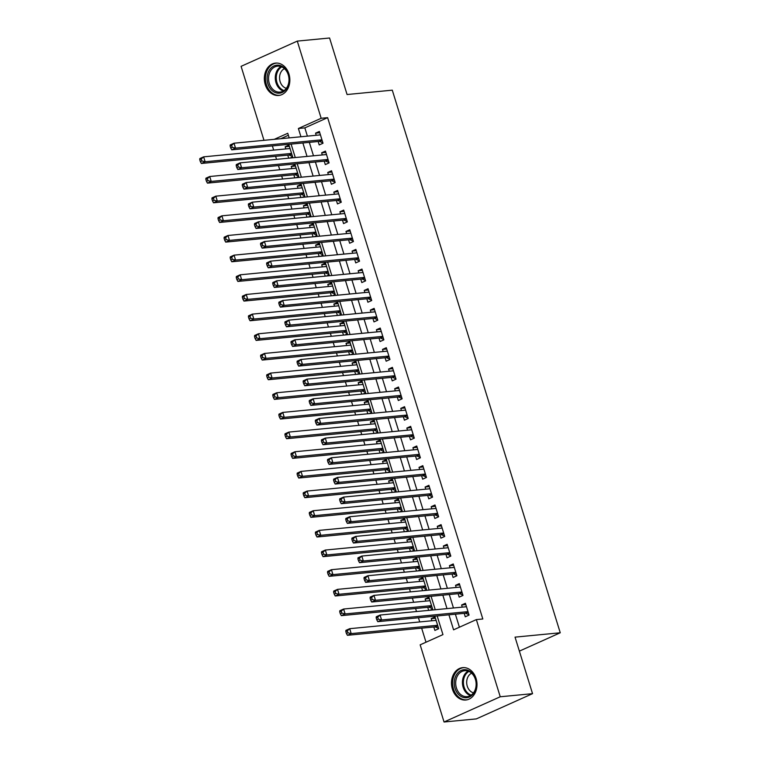 <?xml version="1.0" encoding="UTF-8"?>
<svg xmlns="http://www.w3.org/2000/svg" width="760" height="760" viewBox="0 0 760 760"><rect width="100%" height="100%" fill="white"/><g stroke="black" fill="none" stroke-linecap="round" stroke-linejoin="round"><path stroke-width="1.14" d="M288.942 73.967A16.264 12.72 84.5 0 1 278.654 95.465A16.264 12.72 84.5 0 1 265.249 84.607A16.264 12.72 84.5 0 1 275.538 63.099A16.264 12.72 84.5 0 1 288.942 73.967M476.083 678.509A16.264 12.72 84.5 0 1 465.794 700.007A16.264 12.72 84.5 0 1 452.39 689.149A16.264 12.72 84.5 0 1 462.678 667.641A16.264 12.72 84.5 0 1 476.083 678.509M263.986 140.325L241.091 66.338L297.284 41.107L329.574 38L347.073 94.525L392.284 90.164L560.253 632.776L515.042 637.136L532.542 693.661L476.339 718.894L444.049 722L420.166 644.832L442.947 634.609L437.171 615.942M272.374 145.91L273.666 150.1M275.595 156.313L276.535 159.362M278.454 165.575L279.756 169.765M281.675 175.978L282.615 179.018M284.544 185.231L285.836 189.42M287.764 195.633L288.705 198.683M290.633 204.896L291.925 209.085M293.854 215.298L294.794 218.339M296.713 224.552L298.015 228.741M299.934 234.954L300.874 237.994M302.803 244.216L304.095 248.397M306.023 254.619L306.964 257.659M308.883 263.872L310.184 268.062M312.103 274.274L313.044 277.315M314.972 283.537L316.264 287.717M318.193 293.94L319.133 296.979M321.062 303.192L322.354 307.382M324.283 313.595L325.223 316.635M327.142 322.858L328.444 327.037M330.363 333.26L331.303 336.3M333.231 342.513L334.523 346.702M336.452 352.916L337.392 355.955M339.312 362.168L340.613 366.358M342.532 372.58L343.472 375.62M345.401 381.834L346.693 386.023M348.622 392.236L349.562 395.276M351.49 401.489L352.783 405.678M354.711 411.891L355.651 414.941M357.57 421.154L358.872 425.344M360.791 431.556L361.731 434.596M363.66 440.809L364.952 444.999M366.88 451.212L367.821 454.262M369.74 460.474L371.041 464.664M372.96 470.877L373.91 473.917M375.829 480.13L377.122 484.32M379.05 490.532L379.99 493.572M381.919 499.795L383.211 503.975M385.139 510.197L386.08 513.237M387.999 519.45L389.3 523.64M391.219 529.853L392.16 532.893M394.088 539.115L395.38 543.295M397.309 549.518L398.249 552.558M400.168 558.771L401.47 562.961M403.389 569.173L404.339 572.214M406.258 578.436L407.559 582.616M409.478 588.839L410.419 591.878M412.347 598.091L413.639 602.281M415.568 608.494L416.508 611.534M418.427 617.747L419.729 621.936M421.648 628.159L425.999 642.209M318.145 141.502L319.209 144.941L323.01 143.241L319.361 131.442L315.562 133.152L316.226 135.29M324.235 161.167L325.299 164.607L329.089 162.897L325.441 151.107L321.641 152.807L322.306 154.945M330.315 180.823L331.379 184.262L335.179 182.561L331.531 170.762L327.731 172.472L328.396 174.61M336.404 200.488L337.469 203.927L341.269 202.217L337.611 190.427L333.82 192.128L334.476 194.266M342.494 220.143L343.558 223.582L347.349 221.882L343.7 210.083L339.901 211.793L340.565 213.93M348.574 239.809L349.638 243.248L353.438 241.537L349.79 229.748L345.99 231.448L346.655 233.586M354.663 259.464L355.727 262.903L359.527 261.202L355.87 249.403L352.07 251.113L352.735 253.251M360.743 279.12L361.808 282.568L365.608 280.858L361.959 269.069L358.159 270.769L358.824 272.906M366.833 298.784L367.897 302.224L371.697 300.523L368.04 288.724L364.249 290.424L364.904 292.572M372.923 318.44L373.986 321.888L377.777 320.178L374.129 308.38L370.329 310.089L370.994 312.227M379.002 338.105L380.066 341.544L383.866 339.844L380.219 328.044L376.418 329.745L377.084 331.892M385.092 357.76L386.156 361.199L389.956 359.499L386.298 347.7L382.498 349.41L383.163 351.548M391.172 377.425L392.236 380.865L396.036 379.164L392.388 367.365L388.588 369.065L389.253 371.212M397.262 397.081L398.325 400.52L402.125 398.82L398.468 387.02L394.677 388.731L395.333 390.868M403.351 416.746L404.415 420.185L408.205 418.475L404.558 406.685L400.757 408.386L401.423 410.523M409.431 436.401L410.495 439.84L414.295 438.14L410.647 426.341L406.847 428.051L407.512 430.188M415.52 456.066L416.584 459.505L420.384 457.795L416.727 446.006L412.937 447.706L413.592 449.844M421.601 475.722L422.665 479.161L426.464 477.46L422.816 465.661L419.016 467.372L419.681 469.509M427.69 495.387L428.754 498.826L432.554 497.116L428.897 485.327L425.106 487.027L425.762 489.164M433.779 515.042L434.844 518.481L438.634 516.781L434.986 504.982L431.186 506.692L431.851 508.829M439.859 534.707L440.923 538.146L444.724 536.436L441.075 524.647L437.276 526.347L437.94 528.485M445.949 554.363L447.013 557.802L450.813 556.101L447.155 544.303L443.365 546.003L444.02 548.15M452.029 574.019L453.102 577.467L456.893 575.757L453.245 563.958L449.445 565.668L450.11 567.806M458.118 593.683L459.183 597.122L462.983 595.422L459.325 583.623L455.534 585.323L456.19 587.471M435.442 618.222L431.243 618.63L431.908 620.768M433.827 626.981L434.891 630.42L438.691 628.719L435.043 616.92L431.243 618.63M429.352 598.557L425.153 598.966L425.818 601.103M427.747 607.325L428.688 610.365M423.272 578.901L419.073 579.31L419.729 581.447M421.658 587.66L422.598 590.7M417.183 559.246L412.984 559.645L413.649 561.783M415.568 568.005L416.508 571.045M411.103 539.581L406.904 539.989L407.559 542.127M409.488 548.34L410.428 551.38M405.013 519.925L400.815 520.325L401.479 522.462M403.398 528.684L404.339 531.725M398.924 500.26L394.725 500.669L395.39 502.806M397.318 509.019L398.259 512.059M392.844 480.605L388.645 481.004L389.3 483.151M391.229 489.364L392.169 492.404M386.755 460.94L382.555 461.349L383.22 463.486M385.139 469.699L386.08 472.748M380.674 441.284L376.466 441.683L377.131 443.83M379.059 450.043L380 453.083M374.585 421.619L370.386 422.028L371.051 424.166M372.97 430.378L373.91 433.428M368.495 401.964L364.297 402.363L364.962 404.51M366.89 410.723L367.83 413.763M362.416 382.299L358.216 382.707L358.872 384.845M360.8 391.058L361.741 394.108M356.326 362.644L352.127 363.042L352.792 365.19M354.711 371.402L355.651 374.442M350.246 342.978L346.037 343.387L346.702 345.524M348.631 351.747L349.572 354.787M344.156 323.323L339.957 323.731L340.623 325.869M342.541 332.082L343.482 335.122M338.067 303.667L333.868 304.066L334.533 306.204M336.462 312.426L337.402 315.466M331.987 284.002L327.788 284.411L328.444 286.548M330.372 292.762L331.312 295.801M325.897 264.347L321.698 264.746L322.363 266.883M324.283 273.106L325.223 276.146M319.808 244.682L315.609 245.09L316.274 247.228M318.202 253.441L319.143 256.481M313.728 225.026L309.529 225.425L310.194 227.572M312.113 233.785L313.053 236.825M307.638 205.361L303.44 205.77L304.104 207.907M306.023 214.12L306.974 217.17M301.558 185.706L297.359 186.105L298.015 188.252M299.944 194.465L300.884 197.505M295.469 166.041L291.27 166.45L291.935 168.587M293.854 174.8L294.794 177.85M288.373 135.28L280.744 138.709M429.97 610.242L432.601 609.054L428.953 597.265L425.153 598.966M423.89 590.577L426.522 589.399L422.864 577.6L419.073 579.31M417.8 570.922L420.432 569.734L416.784 557.944L412.984 559.645M411.711 551.256L414.352 550.078L410.695 538.279L406.904 539.989M405.631 531.601L408.262 530.413L404.615 518.624L400.815 520.325M399.541 511.936L402.173 510.758L398.525 498.959L394.725 500.669M393.462 492.281L396.093 491.093L392.435 479.303L388.645 481.004M387.372 472.615L390.003 471.438L386.356 459.638L382.555 461.349M381.283 452.96L383.923 451.782L380.266 439.983L376.466 441.683M375.202 433.305L377.834 432.117L374.186 420.318L370.386 422.028M369.113 413.639L371.744 412.462L368.096 400.662L364.297 402.363M363.033 393.984L365.665 392.796L362.007 381.007L358.216 382.707M356.944 374.319L359.575 373.141L355.927 361.342L352.127 363.042M350.854 354.663L353.495 353.476L349.837 341.687L346.037 343.387M344.774 334.998L347.405 333.82L343.757 322.022L339.957 323.731M338.684 315.343L341.316 314.155L337.668 302.366L333.868 304.066M332.604 295.678L335.236 294.5L331.578 282.701L327.788 284.411M326.515 276.022L329.147 274.835L325.498 263.045L321.698 264.746M320.425 256.358L323.057 255.179L319.409 243.38L315.609 245.09M314.345 236.702L316.977 235.514L313.329 223.725L309.529 225.425M308.256 217.037L310.887 215.859L307.24 204.06L303.44 205.77M302.176 197.381L304.808 196.203L301.15 184.405L297.359 186.105M296.087 177.726L298.718 176.538L295.07 164.739L291.27 166.45M289.997 158.061L292.628 156.883L288.981 145.084L285.18 146.784L285.845 148.931M287.774 155.144L288.714 158.184M448.923 614.811L453.577 629.831L476.358 619.6L482.818 618.982L327.626 117.657L304.845 127.88L307.401 136.135M309.329 142.357L313.49 155.8M315.409 162.013L319.57 175.456M321.499 181.678L325.66 195.12M327.588 201.333L331.749 214.776M333.668 220.998L337.829 234.441M339.758 240.654L343.919 254.097M345.838 260.309L350.008 273.762M351.927 279.974L356.088 293.417M358.017 299.63L362.178 313.082M364.097 319.295L368.258 332.738M370.187 338.95L374.347 352.402M376.266 358.615L380.437 372.058M382.356 378.271L386.517 391.713M388.445 397.936L392.606 411.378M394.526 417.591L398.687 431.034M400.615 437.256L404.776 450.699M406.695 456.912L410.865 470.354M412.784 476.577L416.945 490.019M418.874 496.233L423.035 509.675M424.954 515.888L429.115 529.34M431.043 535.553L435.204 548.995M437.133 555.208L441.294 568.66M443.213 574.873L447.374 588.316M449.302 594.529L453.463 607.981M455.382 614.194L459.42 627.209M464.208 613.339L465.272 616.788L469.062 615.077L465.414 603.278L461.615 604.989L462.279 607.126M519.375 651.13L560.253 632.776M532.542 693.661L500.242 696.768L444.049 722M297.284 41.107L321.166 118.275L298.385 128.507L300.941 136.762M327.626 117.657L321.166 118.275M476.358 619.6L500.242 696.768M302.87 142.975L307.03 156.417M308.959 162.64L313.12 176.082M315.039 182.295L319.2 195.738M321.128 201.96L325.29 215.403M327.209 221.616L331.369 235.059M333.298 241.271L337.459 254.723M339.387 260.937L343.548 274.379M345.467 280.592L349.628 294.044M351.557 300.257L355.718 313.699M357.637 319.912L361.798 333.365M363.726 339.577L367.887 353.02M369.816 359.233L373.977 372.675M375.896 378.898L380.057 392.34M381.985 398.553L386.147 411.996M388.065 418.219L392.226 431.661M394.155 437.874L398.316 451.316M400.244 457.539L404.405 470.981M406.324 477.195L410.485 490.637M412.414 496.85L416.575 510.302M418.494 516.515L422.665 529.957M424.584 536.17L428.744 549.622M430.673 555.836L434.834 569.278M436.753 575.491L440.914 588.943M442.842 595.156L447.003 608.598M289.19 137.893L287.755 133.275L274.284 139.327M435.242 609.729L431.081 596.286M429.162 590.073L425.001 576.631M423.073 570.408L418.912 556.966M416.983 550.753L412.822 537.311M410.903 531.088L406.742 517.645M404.814 511.433L400.653 497.99M398.734 491.767L394.563 478.325M392.644 472.112L388.483 458.669M386.555 452.456L382.394 439.005M380.475 432.791L376.314 419.349M374.385 413.136L370.224 399.684M368.305 393.471L364.135 380.028M362.216 373.815L358.055 360.363M356.126 354.151L351.966 340.708M350.047 334.495L345.885 321.052M343.957 314.83L339.796 301.387M337.877 295.174L333.706 281.732M331.787 275.51L327.626 262.067M325.698 255.854L321.537 242.411M319.618 236.189L315.457 222.746M313.528 216.534L309.367 203.091M307.439 196.878L303.278 183.426M301.359 177.213L297.198 163.77M295.269 157.557L291.108 144.105M304.845 127.88L298.385 128.507M465.813 604.58L461.615 604.989M289.38 146.386L285.18 146.784M459.733 584.924L455.534 585.323M453.644 565.26L449.445 565.668M447.564 545.604L443.365 546.003M441.474 525.939L437.276 526.347M435.385 506.283L431.186 506.692M429.305 486.618L425.106 487.027M423.215 466.963L419.016 467.372M417.135 447.308L412.937 447.706M411.046 427.642L406.847 428.051M404.956 407.987L400.757 408.386M398.876 388.322L394.677 388.731M392.787 368.666L388.588 369.065M386.707 349.001L382.498 349.41M380.617 329.346L376.418 329.745M374.528 309.681L370.329 310.089M368.448 290.026L364.249 290.424M362.358 270.36L358.159 270.769M356.278 250.705L352.07 251.113M350.189 231.04L345.99 231.448M344.099 211.384L339.901 211.793M338.019 191.729L333.82 192.128M331.93 172.064L327.731 172.472M325.841 152.409L321.641 152.807M319.76 132.743L315.562 133.152M376.181 617.88L376.789 619.846L378.309 619.163L377.701 617.196L376.181 617.88L376.266 616.75L380.066 615.049L466.478 606.727M377.701 617.196L380.066 615.049L381.587 619.961L377.786 621.67L465.234 613.244A2.08 1.254 65.8 0 1 465.766 613.339L468.958 614.726M467.998 611.639L381.587 619.961L378.309 619.163M465.69 606.803L466.327 606.233M376.789 619.846L377.786 621.67M436.107 620.359L349.685 628.681L351.205 633.602L347.415 635.303L434.862 626.886A2.08 1.254 -114.2 0 1 435.385 626.981L438.577 628.358M435.955 619.875L435.309 620.436M347.938 632.795L347.329 630.838L345.809 631.512L346.417 633.479L347.938 632.795L351.205 633.602L437.627 625.281M345.809 631.512L345.885 630.392L349.685 628.681L347.329 630.838M347.415 635.303L346.417 633.479M475.522 679.126A14.069 11.01 84.5 0 1 469.376 696.996A14.069 11.01 84.5 0 1 455.012 688.332A14.069 11.01 84.5 0 1 461.159 670.453A14.069 11.01 84.5 0 1 475.522 679.126M456.418 687.923A13.024 10.194 -95.5 0 0 467.162 696.635A13.024 10.194 -95.5 0 0 475.409 679.402A13.024 10.194 -95.5 0 0 464.664 670.7A13.024 10.194 -95.5 0 0 456.418 687.923M473.49 692.844A10.26 8.027 84.5 0 1 467.257 686.166A10.26 8.027 84.5 0 1 471.599 673.208M464.198 667.612A16.16 12.645 -95.5 0 0 463.724 667.641A16.16 12.645 -95.5 0 0 453.501 689.016A16.16 12.645 -95.5 0 0 466.82 699.808A16.16 12.645 -95.5 0 0 467.295 699.751M286.815 88.379A14.069 11.01 84.5 0 1 271.31 89.803A14.069 11.01 84.5 0 1 269.448 69.996A14.069 11.01 84.5 0 1 284.952 68.561A14.069 11.01 84.5 0 1 286.815 88.379M270.74 70.614A13.024 10.194 -95.5 0 0 269.866 84.968A13.024 10.194 -95.5 0 0 280.022 92.093A13.024 10.194 -95.5 0 0 286.815 87.638A13.024 10.194 -95.5 0 0 287.688 73.273A13.024 10.194 -95.5 0 0 277.533 66.158A13.024 10.194 -95.5 0 0 270.74 70.614M286.349 88.302A10.26 8.027 84.5 0 1 281.267 71.573A10.26 8.027 84.5 0 1 284.459 68.666M277.058 63.07A16.16 12.645 -95.5 0 0 276.583 63.099A16.16 12.645 -95.5 0 0 268.166 68.628A16.16 12.645 -95.5 0 0 267.083 86.44A16.16 12.645 -95.5 0 0 279.68 95.266A16.16 12.645 -95.5 0 0 280.155 95.209M370.091 598.215L370.709 600.181L372.219 599.497L371.611 597.531L370.091 598.215L370.177 597.094L373.977 595.384L460.398 587.062M371.611 597.531L373.977 595.384L375.497 600.305L371.697 602.005L459.154 593.579A2.08 1.254 65.8 0 1 459.676 593.674L462.868 595.061M461.918 591.973L375.497 600.305L372.219 599.497M459.601 587.138L460.247 586.577M370.709 600.181L371.697 602.005M364.012 578.559L364.619 580.526L366.139 579.842L365.531 577.875L364.012 578.559L364.097 577.429L367.887 575.728L454.309 567.406M365.531 577.875L367.887 575.728L369.408 580.64L365.617 582.35L453.065 573.923A2.08 1.254 65.8 0 1 453.596 574.019L456.788 575.406M455.829 572.318L369.408 580.64L366.139 579.842M453.511 567.482L454.157 566.913M364.619 580.526L365.617 582.35M357.922 558.894L358.53 560.861L360.05 560.177L359.442 558.211L357.922 558.894L358.007 557.774L361.808 556.063L448.219 547.741M359.442 558.211L361.808 556.063L363.327 560.984L359.527 562.685L446.984 554.258A2.08 1.254 65.8 0 1 447.507 554.363L450.699 555.74M449.74 552.663L363.327 560.984L360.05 560.177M447.431 547.817L448.077 547.257M358.53 560.861L359.527 562.685M351.842 539.239L352.45 541.206L353.97 540.521L353.362 538.555L351.842 539.239L351.918 538.108L355.718 536.408L442.139 528.086M353.362 538.555L355.718 536.408L357.238 541.319L353.447 543.029L440.895 534.603A2.08 1.254 65.8 0 1 441.417 534.698L444.609 536.085M443.659 532.997L357.238 541.319L353.97 540.521M441.341 528.162L441.987 527.601M352.45 541.206L353.447 543.029M430.017 600.704L343.606 609.026L345.125 613.938L341.325 615.647L428.773 607.221A2.08 1.254 -114.2 0 1 429.305 607.316L432.497 608.703M429.865 600.219L429.229 600.78M341.848 613.139L341.24 611.173L339.72 611.857L340.328 613.823L341.848 613.139L345.125 613.938L431.537 605.615M339.72 611.857L339.805 610.726L343.606 609.026L341.24 611.173M341.325 615.647L340.328 613.823M423.938 581.039L337.516 589.37L339.036 594.282L335.236 595.982L422.693 587.565A2.08 1.254 -114.2 0 1 423.215 587.66L426.408 589.047M423.785 580.554L423.139 581.115M335.758 593.484L335.151 591.517L333.63 592.192L334.238 594.158L335.758 593.484L339.036 594.282L425.457 585.96M333.63 592.192L333.716 591.071L337.516 589.37L335.151 591.517M335.236 595.982L334.238 594.158M417.848 561.383L331.426 569.706L332.947 574.617L329.156 576.327L416.603 567.9A2.08 1.254 -114.2 0 1 417.135 567.995L420.327 569.383M417.696 560.899L417.05 561.459M329.678 573.819L329.07 571.852L327.55 572.536L328.159 574.503L329.678 573.819L332.947 574.617L419.368 566.295M327.55 572.536L327.636 571.415L331.426 569.706L329.07 571.852M329.156 576.327L328.159 574.503M411.758 541.718L325.346 550.05L326.866 554.961L323.066 556.662L410.523 548.245A2.08 1.254 -114.2 0 1 411.046 548.34L414.238 549.727M411.606 541.234L410.97 541.794M323.589 554.163L322.981 552.197L321.461 552.871L322.069 554.838L323.589 554.163L326.866 554.961L413.278 546.639M321.461 552.871L321.547 551.75L325.346 550.05L322.981 552.197M323.066 556.662L322.069 554.838M345.752 519.574L346.36 521.54L347.88 520.856L347.272 518.899L345.752 519.574L345.838 518.453L349.638 516.743L436.05 508.421M347.272 518.899L349.638 516.743L351.158 521.664L347.358 523.364L434.805 514.947A2.08 1.254 65.8 0 1 435.337 515.042L438.529 516.42M437.57 513.342L351.158 521.664L347.88 520.856M435.262 508.497L435.898 507.936M346.36 521.54L347.358 523.364M405.678 522.063L319.257 530.385L320.777 535.297L316.986 537.006L404.434 528.58A2.08 1.254 -114.2 0 1 404.956 528.675L408.148 530.062M405.526 521.578L404.88 522.139M317.509 534.498L316.891 532.532L315.381 533.216L315.989 535.183L317.509 534.498L320.777 535.297L407.198 526.975M315.381 533.216L315.457 532.095L319.257 530.385L316.891 532.532M316.986 537.006L315.989 535.183M339.663 499.918L340.271 501.885L341.791 501.201L341.183 499.234L339.663 499.918L339.748 498.788L343.548 497.087L429.97 488.765M341.183 499.234L343.548 497.087L345.069 501.999L341.269 503.709L428.726 495.282A2.08 1.254 65.8 0 1 429.248 495.377L432.44 496.764M431.49 493.677L345.069 501.999L341.791 501.201M429.172 488.841L429.818 488.281M340.271 501.885L341.269 503.709M399.589 502.398L313.177 510.729L314.697 515.641L310.897 517.341L398.344 508.925A2.08 1.254 -114.2 0 1 398.876 509.019L402.068 510.406M399.437 501.913L398.8 502.474M311.419 514.843L310.812 512.876L309.291 513.561L309.899 515.517L311.419 514.843L314.697 515.641L401.109 507.319M309.291 513.561L309.377 512.43L313.177 510.729L310.812 512.876M310.897 517.341L309.899 515.517M333.583 480.253L334.191 482.22L335.711 481.545L335.103 479.579L333.583 480.253L333.668 479.132L337.459 477.432L423.88 469.101M335.103 479.579L337.459 477.432L338.979 482.344L335.188 484.044L422.636 475.627A2.08 1.254 65.8 0 1 423.168 475.722L426.36 477.109M425.401 474.022L338.979 482.344L335.711 481.545M423.082 469.176L423.728 468.616M334.191 482.22L335.188 484.044M393.499 482.742L307.087 491.064L308.608 495.986L304.808 497.686L392.264 489.259A2.08 1.254 -114.2 0 1 392.787 489.354L395.979 490.742M393.357 482.258L392.711 482.818M305.33 495.178L304.722 493.211L303.202 493.895L303.81 495.862L305.33 495.178L308.608 495.986L395.029 487.654M303.202 493.895L303.287 492.774L307.087 491.064L304.722 493.211M304.808 497.686L303.81 495.862M327.493 460.598L328.101 462.565L329.622 461.88L329.013 459.914L327.493 460.598L327.579 459.477L331.379 457.767L417.791 449.445M329.013 459.914L331.379 457.767L332.899 462.678L329.099 464.388L416.556 455.962A2.08 1.254 65.8 0 1 417.078 456.057L420.27 457.444M419.311 454.356L332.899 462.678L329.622 461.88M417.002 449.521L417.639 448.96M328.101 462.565L329.099 464.388M387.419 463.087L300.998 471.409L302.518 476.32L298.727 478.03L386.175 469.604A2.08 1.254 -114.2 0 1 386.707 469.699L389.899 471.086M387.267 462.593L386.622 463.163M299.25 475.522L298.642 473.556L297.122 474.24L297.73 476.206L299.25 475.522L302.518 476.32L388.94 467.998M297.122 474.24L297.207 473.109L300.998 471.409L298.642 473.556M298.727 478.03L297.73 476.206M321.413 440.933L322.022 442.899L323.541 442.225L322.924 440.258L321.413 440.933L321.49 439.812L325.29 438.111L411.711 429.78M322.924 440.258L325.29 438.111L326.809 443.023L323.019 444.724L410.466 436.306A2.08 1.254 65.8 0 1 410.989 436.401L414.181 437.788M413.231 434.701L326.809 443.023L323.541 442.225M410.913 429.856L411.559 429.295M322.022 442.899L323.019 444.724M315.324 421.277L315.932 423.244L317.452 422.56L316.844 420.594L315.324 421.277L315.409 420.156L319.209 418.447L405.622 410.124M316.844 420.594L319.209 418.447L320.729 423.358L316.93 425.068L404.377 416.641A2.08 1.254 65.8 0 1 404.909 416.736L408.101 418.123M407.141 415.036L320.729 423.358L317.452 422.56M404.833 410.2L405.469 409.64M315.932 423.244L316.93 425.068M309.234 401.622L309.842 403.579L311.363 402.904L310.755 400.938L309.234 401.622L309.32 400.491L313.12 398.791L399.532 390.459M310.755 400.938L313.12 398.791L314.64 403.702L310.84 405.403L398.297 396.986A2.08 1.254 65.8 0 1 398.82 397.081L402.012 398.468M401.062 395.38L314.64 403.702L311.363 402.904M398.743 390.535L399.389 389.975M309.842 403.579L310.84 405.403M303.154 381.957L303.762 383.923L305.283 383.24L304.674 381.273L303.154 381.957L303.24 380.836L307.03 379.126L393.452 370.804M304.674 381.273L307.03 379.126L308.55 384.047L304.76 385.748L392.207 377.321A2.08 1.254 65.8 0 1 392.74 377.416L395.931 378.803M394.972 375.715L308.55 384.047L305.283 383.24M392.654 370.88L393.3 370.32M303.762 383.923L304.76 385.748M297.065 362.301L297.673 364.268L299.193 363.584L298.585 361.617L297.065 362.301L297.151 361.171L300.951 359.47L387.362 351.148M298.585 361.617L300.951 359.47L302.47 364.382L298.67 366.092L386.127 357.666A2.08 1.254 65.8 0 1 386.65 357.76L389.842 359.147M388.882 356.06L302.47 364.382L299.193 363.584M386.574 351.224L387.21 350.654M297.673 364.268L298.67 366.092M290.985 342.637L291.593 344.603L293.113 343.919L292.495 341.952L290.985 342.637L291.061 341.515L294.861 339.805L381.283 331.483M292.495 341.952L294.861 339.805L296.381 344.726L292.591 346.427L380.038 338A2.08 1.254 65.8 0 1 380.56 338.095L383.752 339.483M382.802 336.395L296.381 344.726L293.113 343.919M380.484 331.559L381.13 330.999M291.593 344.603L292.591 346.427M284.895 322.981L285.503 324.947L287.023 324.263L286.416 322.297L284.895 322.981L284.981 321.851L288.772 320.15L375.193 311.828M286.416 322.297L288.772 320.15L290.301 325.062L286.501 326.772L373.948 318.345A2.08 1.254 65.8 0 1 374.481 318.44L377.673 319.827M376.713 316.74L290.301 325.062L287.023 324.263M374.404 311.904L375.041 311.334M285.503 324.947L286.501 326.772M278.806 303.316L279.414 305.283L280.934 304.599L280.326 302.632L278.806 303.316L278.892 302.195L282.691 300.485L369.103 292.163M280.326 302.632L282.691 300.485L284.212 305.406L280.411 307.106L367.868 298.68A2.08 1.254 65.8 0 1 368.391 298.784L371.583 300.162M370.633 297.074L284.212 305.406L280.934 304.599M368.315 292.239L368.961 291.678M279.414 305.283L280.411 307.106M272.726 283.66L273.334 285.627L274.854 284.943L274.246 282.976L272.726 283.66L272.812 282.53L276.602 280.829L363.023 272.507M274.246 282.976L276.602 280.829L278.122 285.741L274.331 287.451L361.779 279.024A2.08 1.254 65.8 0 1 362.301 279.12L365.503 280.506M364.543 277.419L278.122 285.741L274.854 284.943M362.226 272.584L362.872 272.023M273.334 285.627L274.331 287.451M266.637 263.995L267.245 265.962L268.764 265.278L268.156 263.321L266.637 263.995L266.722 262.874L270.522 261.165L356.934 252.842M268.156 263.321L270.522 261.165L272.042 266.085L268.242 267.786L355.699 259.369A2.08 1.254 65.8 0 1 356.221 259.464L359.413 260.841M358.454 257.763L272.042 266.085L268.764 265.278M356.145 252.918L356.782 252.358M267.245 265.962L268.242 267.786M260.556 244.34L261.165 246.306L262.675 245.623L262.067 243.656L260.556 244.34L260.632 243.209L264.433 241.509L350.854 233.187M262.067 243.656L264.433 241.509L265.952 246.42L262.162 248.13L349.609 239.704A2.08 1.254 65.8 0 1 350.132 239.799L353.324 241.186M352.374 238.098L265.952 246.42L262.675 245.623M350.056 233.263L350.702 232.702M261.165 246.306L262.162 248.13M254.467 224.675L255.075 226.641L256.595 225.967L255.987 224L254.467 224.675L254.552 223.554L258.343 221.853L344.764 213.522M255.987 224L258.343 221.853L259.873 226.765L256.072 228.465L343.52 220.048A2.08 1.254 65.8 0 1 344.052 220.143L347.244 221.53M346.284 218.443L259.873 226.765L256.595 225.967M343.976 213.598L344.613 213.037M255.075 226.641L256.072 228.465M381.33 443.422L294.918 451.744L296.438 456.665L292.638 458.365L380.095 449.939A2.08 1.254 -114.2 0 1 380.617 450.034L383.809 451.421M381.178 442.938L380.541 443.498M293.16 455.858L292.552 453.891L291.033 454.575L291.64 456.541L293.16 455.858L296.438 456.665L382.85 448.333M291.033 454.575L291.118 453.454L294.918 451.744L292.552 453.891M292.638 458.365L291.64 456.541M375.25 423.766L288.828 432.088L290.349 437L286.558 438.71L374.005 430.284A2.08 1.254 -114.2 0 1 374.528 430.378L377.72 431.765M375.098 423.272L374.452 423.842M287.08 436.202L286.463 434.235L284.952 434.919L285.56 436.886L287.08 436.202L290.349 437L376.77 428.678M284.952 434.919L285.028 433.789L288.828 432.088L286.463 434.235M286.558 438.71L285.56 436.886M369.16 404.101L282.739 412.423L284.269 417.344L280.469 419.045L367.916 410.618A2.08 1.254 -114.2 0 1 368.448 410.723L371.64 412.101M369.008 403.617L368.372 404.177M280.991 416.537L280.383 414.57L278.863 415.255L279.471 417.221L280.991 416.537L284.269 417.344L370.68 409.013M278.863 415.255L278.948 414.133L282.739 412.423L280.383 414.57M280.469 419.045L279.471 417.221M363.071 384.446L276.659 392.768L278.179 397.68L274.379 399.389L361.836 390.963A2.08 1.254 -114.2 0 1 362.358 391.058L365.55 392.445M362.928 383.962L362.283 384.522M274.901 396.881L274.293 394.915L272.773 395.599L273.381 397.565L274.901 396.881L278.179 397.68L364.601 389.358M272.773 395.599L272.859 394.469L276.659 392.768L274.293 394.915M274.379 399.389L273.381 397.565M356.991 364.781L270.57 373.103L272.089 378.024L268.299 379.724L355.747 371.308A2.08 1.254 -114.2 0 1 356.269 371.402L359.47 372.78M356.839 364.297L356.193 364.857M268.822 377.216L268.213 375.25L266.694 375.934L267.301 377.901L268.822 377.216L272.089 378.024L358.511 369.702M266.694 375.934L266.779 374.813L270.57 373.103L268.213 375.25M268.299 379.724L267.301 377.901M350.901 345.125L264.49 353.447L266.01 358.359L262.209 360.069L349.657 351.642A2.08 1.254 -114.2 0 1 350.189 351.738L353.381 353.124M350.749 344.641L350.113 345.202M262.732 357.561L262.124 355.594L260.604 356.278L261.212 358.245L262.732 357.561L266.01 358.359L352.422 350.037M260.604 356.278L260.69 355.148L264.49 353.447L262.124 355.594M262.209 360.069L261.212 358.245M344.822 325.46L258.4 333.783L259.92 338.703L256.13 340.404L343.577 331.987A2.08 1.254 -114.2 0 1 344.099 332.082L347.291 333.459M344.669 324.976L344.023 325.536M256.642 337.905L256.034 335.939L254.524 336.613L255.132 338.58L256.642 337.905L259.92 338.703L346.341 330.381M254.524 336.613L254.6 335.492L258.4 333.783L256.034 335.939M256.13 340.404L255.132 338.58M338.732 305.805L252.31 314.127L253.84 319.038L250.04 320.748L337.488 312.322A2.08 1.254 -114.2 0 1 338.019 312.417L341.212 313.804M338.58 305.32L337.944 305.881M250.562 318.24L249.954 316.274L248.434 316.958L249.042 318.924L250.562 318.24L253.84 319.038L340.252 310.716M248.434 316.958L248.52 315.827L252.31 314.127L249.954 316.274M250.04 320.748L249.042 318.924M332.642 286.14L246.23 294.471L247.751 299.383L243.951 301.084L331.408 292.666A2.08 1.254 -114.2 0 1 331.93 292.762L335.122 294.148M332.5 285.655L331.854 286.216M244.473 298.585L243.865 296.618L242.345 297.293L242.953 299.26L244.473 298.585L247.751 299.383L334.172 291.061M242.345 297.293L242.43 296.172L246.23 294.471L243.865 296.618M243.951 301.084L242.953 299.26M326.562 266.484L240.141 274.806L241.661 279.718L237.87 281.428L325.318 273.001A2.08 1.254 -114.2 0 1 325.841 273.096L329.042 274.483M326.41 266L325.764 266.56M238.393 278.92L237.785 276.953L236.265 277.637L236.873 279.604L238.393 278.92L241.661 279.718L328.082 271.396M236.265 277.637L236.35 276.517L240.141 274.806L237.785 276.953M237.87 281.428L236.873 279.604M320.473 246.819L234.061 255.151L235.581 260.062L231.781 261.763L319.228 253.346A2.08 1.254 -114.2 0 1 319.76 253.441L322.952 254.828M320.321 246.335L319.684 246.895M232.303 259.264L231.695 257.298L230.175 257.982L230.784 259.939L232.303 259.264L235.581 260.062L321.993 251.74M230.175 257.982L230.261 256.851L234.061 255.151L231.695 257.298M231.781 261.763L230.784 259.939M314.393 227.164L227.971 235.486L229.491 240.407L225.691 242.107L313.148 233.681A2.08 1.254 -114.2 0 1 313.671 233.776L316.863 235.163M314.241 226.679L313.595 227.24M226.214 239.6L225.606 237.633L224.095 238.317L224.703 240.284L226.214 239.6L229.491 240.407L315.913 232.075M224.095 238.317L224.171 237.196L227.971 235.486L225.606 237.633M225.691 242.107L224.703 240.284M248.377 205.019L248.985 206.986L250.505 206.302L249.898 204.335L248.377 205.019L248.463 203.898L252.263 202.189L338.675 193.866M249.898 204.335L252.263 202.189L253.783 207.1L249.983 208.81L337.44 200.383A2.08 1.254 65.8 0 1 337.962 200.478L341.154 201.865M340.204 198.778L253.783 207.1L250.505 206.302M337.887 193.942L338.533 193.382M248.985 206.986L249.983 208.81M242.298 185.355L242.905 187.321L244.425 186.647L243.817 184.68L242.298 185.355L242.383 184.233L246.173 182.533L332.595 174.202M243.817 184.68L246.173 182.533L247.694 187.445L243.903 189.145L331.351 180.728A2.08 1.254 65.8 0 1 331.873 180.823L335.074 182.21M334.115 179.123L247.694 187.445L244.425 186.647M331.797 174.277L332.443 173.717M242.905 187.321L243.903 189.145M236.208 165.699L236.816 167.666L238.336 166.982L237.728 165.015L236.208 165.699L236.293 164.578L240.093 162.868L326.505 154.546M237.728 165.015L240.093 162.868L241.613 167.78L237.814 169.489L325.261 161.063A2.08 1.254 65.8 0 1 325.793 161.158L328.985 162.545M328.026 159.457L241.613 167.78L238.336 166.982M325.717 154.622L326.353 154.061M236.816 167.666L237.814 169.489M230.128 146.043L230.736 148L232.246 147.326L231.638 145.359L230.128 146.043L230.204 144.913L234.004 143.213L320.425 134.881M231.638 145.359L234.004 143.213L235.524 148.124L231.733 149.825L319.181 141.407A2.08 1.254 65.8 0 1 319.703 141.502L322.895 142.889M321.945 139.802L235.524 148.124L232.246 147.326M319.627 134.957L320.273 134.397M230.736 148L231.733 149.825M308.303 207.499L221.882 215.831L223.411 220.742L219.611 222.452L307.059 214.025A2.08 1.254 -114.2 0 1 307.591 214.12L310.783 215.507M308.151 207.014L307.515 207.584M220.134 219.944L219.526 217.977L218.006 218.661L218.614 220.628L220.134 219.944L223.411 220.742L309.823 212.42M218.006 218.661L218.091 217.531L221.882 215.831L219.526 217.977M219.611 222.452L218.614 220.628M302.214 187.843L215.802 196.166L217.322 201.086L213.522 202.787L300.979 194.361A2.08 1.254 -114.2 0 1 301.501 194.456L304.694 195.843M302.072 187.359L301.425 187.919M214.044 200.279L213.436 198.312L211.916 198.996L212.524 200.963L214.044 200.279L217.322 201.086L303.743 192.755M211.916 198.996L212.002 197.875L215.802 196.166L213.436 198.312M213.522 202.787L212.524 200.963M296.134 168.188L209.712 176.51L211.232 181.421L207.442 183.131L294.889 174.705A2.08 1.254 -114.2 0 1 295.412 174.8L298.613 176.187M295.982 167.694L295.336 168.264M207.964 180.623L207.357 178.657L205.836 179.341L206.445 181.307L207.964 180.623L211.232 181.421L297.654 173.1M205.836 179.341L205.922 178.21L209.712 176.51L207.357 178.657M207.442 183.131L206.445 181.307M290.044 148.523L203.632 156.845L205.152 161.766L201.352 163.466L288.8 155.04A2.08 1.254 -114.2 0 1 289.332 155.144L292.524 156.522M289.892 148.038L289.256 148.599M201.875 160.958L201.267 158.992L199.747 159.676L200.355 161.642L201.875 160.958L205.152 161.766L291.565 153.434M199.747 159.676L199.832 158.555L203.632 156.845L201.267 158.992M201.352 163.466L200.355 161.642M468.188 612.246L465.766 613.339M468.103 611.961L465.234 613.244M434.862 626.886L437.722 625.594M435.385 626.981L437.817 625.889M470.459 695.571A13.024 10.194 84.5 0 1 463.153 687.278A13.024 10.194 84.5 0 1 468.103 671.108M468.91 671.422A12.597 9.861 -95.5 0 0 464.103 687.078A12.597 9.861 -95.5 0 0 471.19 695.106M283.319 91.038A13.024 10.194 84.5 0 1 277.466 69.968A13.024 10.194 84.5 0 1 280.962 66.566M281.77 66.88A12.597 9.861 -95.5 0 0 278.369 70.186A12.597 9.861 -95.5 0 0 284.05 90.563M462.108 592.591L459.676 593.674M462.013 592.297L459.154 593.579M456.019 572.926L453.596 574.019M455.933 572.641L453.065 573.923M449.93 553.27L447.507 554.363M449.844 552.976L446.984 554.258M443.849 533.606L441.417 534.698M443.755 533.32L440.895 534.603M428.773 607.221L431.642 605.938M429.305 607.316L431.727 606.223M422.693 587.565L425.552 586.274M423.215 587.66L425.647 586.568M416.603 567.9L419.463 566.618M417.135 567.995L419.558 566.913M410.523 548.245L413.383 546.953M411.046 548.34L413.469 547.247M437.76 513.95L435.337 515.042M437.674 513.656L434.805 514.947M404.434 528.58L407.293 527.297M404.956 528.675L407.388 527.592M431.68 494.285L429.248 495.377M431.585 494L428.726 495.282M398.344 508.925L401.213 507.632M398.876 509.019L401.299 507.927M425.59 474.63L423.168 475.722M425.495 474.335L422.636 475.627M392.264 489.259L395.124 487.977M392.787 489.354L395.219 488.272M419.501 454.974L417.078 456.057M419.416 454.68L416.556 455.962M386.175 469.604L389.034 468.322M386.707 469.699L389.13 468.606M413.421 435.309L410.989 436.401M413.326 435.014L410.466 436.306M407.331 415.653L404.909 416.736M407.246 415.359L404.377 416.641M401.251 395.988L398.82 397.081M401.156 395.694L398.297 396.986M395.162 376.333L392.74 377.416M395.067 376.038L392.207 377.321M389.072 356.668L386.65 357.76M388.987 356.383L386.127 357.666M382.992 337.012L380.56 338.095M382.897 336.718L380.038 338M376.903 317.347L374.481 318.44M376.817 317.062L373.948 318.345M370.823 297.692L368.391 298.784M370.728 297.397L367.868 298.68M364.733 278.027L362.301 279.12M364.638 277.742L361.779 279.024M358.644 258.372L356.221 259.464M358.558 258.077L355.699 259.369M352.564 238.707L350.132 239.799M352.469 238.421L349.609 239.704M346.474 219.051L344.052 220.143M346.389 218.756L343.52 220.048M380.095 449.939L382.954 448.656M380.617 450.034L383.04 448.951M374.005 430.284L376.865 429.001M374.528 430.378L376.96 429.286M367.916 410.618L370.785 409.336M368.448 410.723L370.87 409.63M361.836 390.963L364.695 389.68M362.358 391.058L364.791 389.965M355.747 371.308L358.606 370.015M356.269 371.402L358.701 370.31M349.657 351.642L352.526 350.36M350.189 351.738L352.611 350.645M343.577 331.987L346.437 330.695M344.099 332.082L346.531 330.99M337.488 312.322L340.356 311.04M338.019 312.417L340.442 311.334M331.408 292.666L334.267 291.374M331.93 292.762L334.362 291.669M325.318 273.001L328.177 271.719M325.841 273.096L328.272 272.013M319.228 253.346L322.097 252.054M319.76 253.441L322.183 252.348M313.148 233.681L316.008 232.398M313.671 233.776L316.103 232.693M340.394 199.395L337.962 200.478M340.299 199.101L337.44 200.383M334.305 179.73L331.873 180.823M334.21 179.436L331.351 180.728M328.216 160.075L325.793 161.158M328.13 159.78L325.261 161.063M322.135 140.41L319.703 141.502M322.041 140.115L319.181 141.407M307.059 214.025L309.928 212.743M307.591 214.12L310.013 213.028M300.979 194.361L303.838 193.078M301.501 194.456L303.924 193.373M294.889 174.705L297.749 173.423M295.412 174.8L297.844 173.707M288.8 155.04L291.669 153.757M289.332 155.144L291.755 154.052"/></g></svg>
